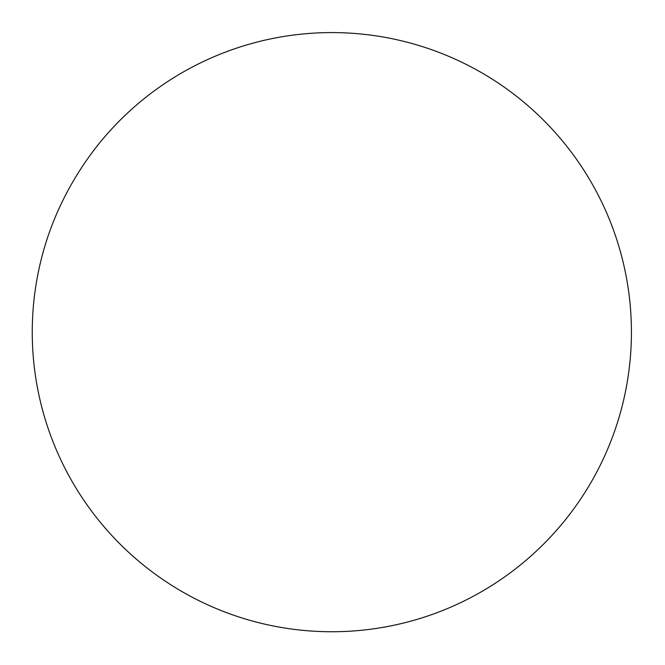 <?xml version="1.0" encoding="UTF-8"?>
<svg xmlns="http://www.w3.org/2000/svg" width="665" height="665" viewBox="0 0 665 665"><rect width="100%" height="100%" fill="white"/><g stroke="black" fill="none" stroke-linecap="round" stroke-linejoin="round"><path stroke-width="1" d="M107.589 133.507A179.75 103.782 120 0 0 47.672 237.28A299.591 299.591 0 0 0 591.293 481.959A299.591 299.591 0 0 0 107.589 133.507"/></g></svg>
